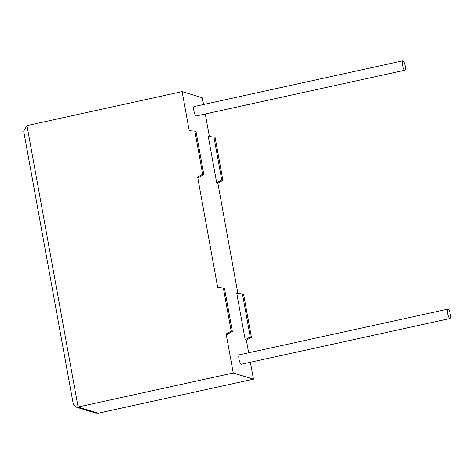 <?xml version="1.0" encoding="UTF-8"?>
<svg xmlns="http://www.w3.org/2000/svg" width="474" height="474" viewBox="0 0 474 474"><rect width="100%" height="100%" fill="white"/><g stroke="black" fill="none" stroke-linecap="round" stroke-linejoin="round"><path stroke-width="0.71" d="M450.3 314.221A4.811 1.215 -102.4 0 1 450.01 318.516A4.811 1.215 -102.4 0 1 447.657 313.409A4.811 1.215 -102.4 0 1 447.948 309.113A4.811 1.215 -102.4 0 1 450.3 314.221M450.01 318.516L241.379 364.233A4.811 1.215 -102.4 0 1 239.02 359.132A4.811 1.215 -102.4 0 1 239.317 354.836L447.948 309.113M402.533 65.122A4.811 1.215 77.6 0 0 404.885 70.223A4.811 1.215 77.6 0 0 405.181 65.927A4.811 1.215 77.6 0 0 402.823 60.826A4.811 1.215 77.6 0 0 402.533 65.122M402.823 60.826L194.192 106.549A4.811 1.215 77.6 0 0 193.902 110.845A4.811 1.215 77.6 0 0 196.254 115.946L404.885 70.223M194.855 131.156L196.005 131.505L203.832 174.556L198.784 177.389L197.628 177.033L217.714 287.57L223.367 288.056L231.194 331.107L226.145 333.939L233.244 373.002L78.103 407L75.633 406.953L73.346 404.375L23.7 131.203L26.965 125.604L182.105 91.606L189.203 130.67L194.855 131.156L202.676 174.207L197.628 177.033M231.194 331.107L232.343 331.462L227.295 334.289L226.145 333.939M250.391 362.26L253.466 379.176L233.244 373.002M245.212 339.763L250.26 336.931L242.439 293.88L236.787 293.394L245.212 339.763L246.367 340.113L248.672 352.786M216.701 182.857L208.276 136.494L213.922 136.98L221.749 180.031L216.701 182.857L217.85 183.213L237.895 293.489M182.105 91.606L202.327 97.78L203.547 104.499M205.272 113.973L209.378 136.589M253.466 379.176L98.331 413.174L95.487 413.014L75.633 406.953M213.922 136.98L215.078 137.33L222.904 180.381L217.85 183.213M246.367 340.113L251.416 337.287L243.589 294.23L242.439 293.88M221.749 180.031L222.904 180.381M250.26 336.931L251.416 337.287M232.343 331.462L224.522 288.405L223.367 288.056M203.832 174.556L202.676 174.207M26.965 125.604L78.103 407L98.331 413.174"/></g></svg>
